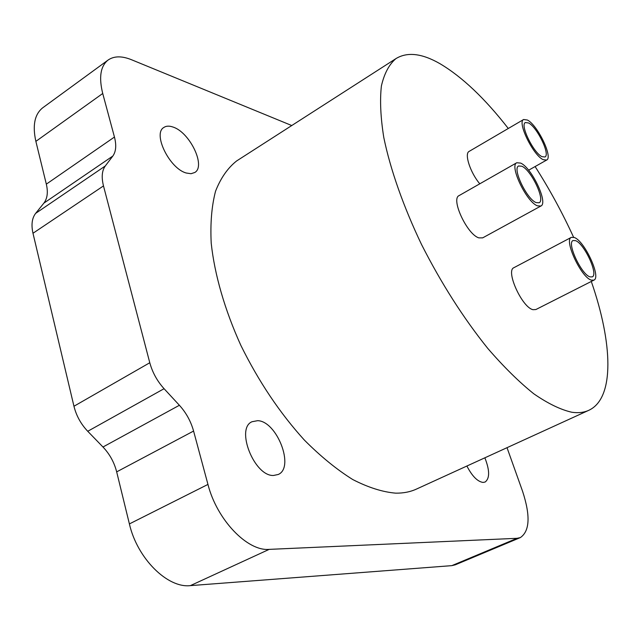 <?xml version="1.0" encoding="UTF-8"?>
<svg xmlns="http://www.w3.org/2000/svg" width="640" height="640" viewBox="0 0 640 640"><rect width="100%" height="100%" fill="white"/><g stroke="black" fill="none" stroke-linecap="round" stroke-linejoin="round"><path stroke-width="0.96" d="M257.672 420.672L252 421.736C235.376 428.528 254.28 476.352 273.472 475.48L278.264 474.472C294.888 467.488 276.912 421.104 257.672 420.672M507.024 447.68L522.616 491.408C530.544 515.744 529.784 531.136 520.344 537.592L455.312 564.808L451.832 565.64L190.392 585.624C167.544 588.4 137.216 558.416 129.392 523.92L116.672 471.872C114.24 462.352 109.672 454.064 102.976 447.008L87.736 431.28C80.92 424.08 76.32 415.736 73.952 406.248L32.984 233.264C31.096 224.752 31.984 218.12 35.64 213.368L43.88 203.128C47.392 198.504 48.208 192.176 46.328 184.144L35.872 141.368C32.36 125.536 34.608 114.376 42.608 107.88L43.112 107.512M520.344 537.592L517.096 538.304L269.16 549.376C247.336 551.416 216.888 519.8 207.952 484.424L193.584 431.056C190.856 421.296 186.128 412.696 179.392 405.272L164.072 388.704C157.208 381.112 152.448 372.464 149.784 362.744L103.488 185.92C101.344 177.24 101.936 170.6 105.28 165.976L112.832 156.048C116.032 151.56 116.568 145.232 114.448 137.048L102.728 93.488C98.744 77.392 100.472 66.288 107.92 60.176C113.872 55.944 121.728 55.784 131.472 59.72L291.76 125.536M173.048 127.064C169.28 125.728 166.2 125.864 163.816 127.48C152.456 133.744 169.656 168.712 186.296 173.024L191.024 173.712L194.792 172.488C206.096 166.192 189.808 132.288 173.048 127.064M466.888 466.024C472.128 476.144 477.504 481.608 483.024 482.432L485.104 482.04C489.856 478.416 489.776 470.336 484.864 457.808M237.712 160.256L236.616 160.96C227.72 168 220.696 178.08 215.552 191.2C211.672 206 210.224 223.312 211.208 243.136C214.528 274.304 224.704 309.792 240.888 345.448C258.68 381.52 279.864 413.096 304.448 440.168C320.72 456.472 336.808 469.592 352.728 479.528C368.208 487.488 382.536 492.032 395.704 493.16C403.504 493.256 410.504 491.856 416.712 488.96L588.976 410.224C614.952 397.992 612.64 342.784 591.296 281.456M508.288 128.48C484.872 98.384 462.048 76.768 439.84 63.616C421.912 53.352 407.28 51.688 395.92 58.624C389.12 64.408 384.28 73.512 381.4 85.928C379.792 100.224 380.584 117.4 383.784 137.472C390.328 169.296 403.352 206.464 421.592 244.616C441.296 283.408 463.344 317.984 487.736 348.36C503.656 366.784 519 381.928 533.776 393.784C547.904 403.552 560.6 409.712 571.848 412.256C578.432 413.184 584.144 412.504 588.976 410.224M573.576 237.232C562.408 212.792 549.584 189.232 535.112 166.552M516.76 162.752L459.056 195.616C450.592 198.992 467.264 234.656 478.888 237.88L482.68 237.864L540.904 206.024C548.416 202.96 531.72 167.712 520.648 163.08L516.76 162.752C509.128 165.616 526.496 201.984 537.4 205.832L540.904 206.024M571.32 237.368L513.872 267.704C505.392 270.72 522.12 307.584 533.008 309.68L535.864 309.544L593.92 280.128C601.448 277.352 584.584 240.912 574.28 237.48L571.32 237.368C563.672 239.904 581.16 277.456 591.296 280.112L593.92 280.128M523.616 119.512C516.968 122.024 533.208 155.392 543.216 159.68L546.648 160.048C553.184 157.36 537.544 124.984 527.384 120.024L523.616 119.512L469.112 151.408C464.104 153.648 470.32 172.736 479.792 183.8M542.016 156.672C533.496 152.984 519.736 124.688 525.376 122.544L528.552 122.968C537.184 127.136 550.512 154.72 544.952 156.992L542.016 156.672M590.008 276.872C581.376 274.568 566.56 242.72 573.048 240.552L575.544 240.64C584.288 243.512 598.664 274.552 592.256 276.896L590.008 276.872M536.128 202.592C526.848 199.264 512.128 168.424 518.608 165.976L521.888 166.248C531.296 170.136 545.528 200.168 539.128 202.76L536.128 202.592M517.096 538.304L451.832 565.64M269.16 549.376L190.392 585.624M207.952 484.424L129.392 523.92M193.584 431.056L116.672 471.872M179.392 405.272L102.976 447.008M164.072 388.704L87.736 431.28M149.784 362.744L73.952 406.248M103.488 185.92L32.984 233.264M105.28 165.976L35.64 213.368M112.832 156.048L43.88 203.128M114.448 137.048L46.328 184.144M102.728 93.488L35.872 141.368M107.92 60.176L42.608 107.88M236.616 160.96L395.92 58.624M528.624 170.208L546.648 160.048"/></g></svg>
